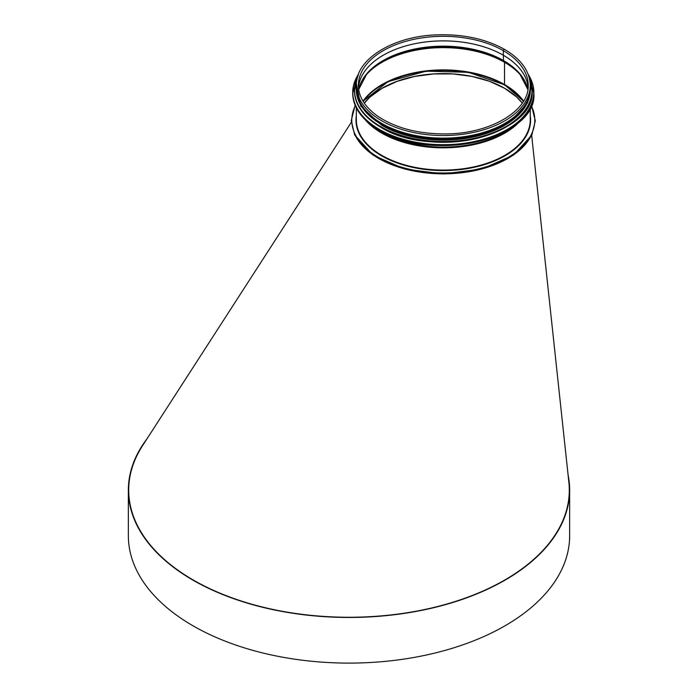 <?xml version="1.0" encoding="UTF-8"?>
<svg xmlns="http://www.w3.org/2000/svg" width="698" height="698" viewBox="0 0 698 698"><rect width="100%" height="100%" fill="white"/><g stroke="black" fill="none" stroke-linecap="round" stroke-linejoin="round"><path stroke-width="1.05" d="M364.304 103.156L369.94 97.092L382.042 88.323L397.206 81.326L414.682 76.448L433.589 73.944L452.985 73.927L471.892 76.405L489.359 81.256L504.523 88.236A86.604 50.003 180 0 1 522.296 103.121L516.616 96.987L504.523 88.236A86.604 50.003 180 0 0 364.277 103.121M363.187 101.446A86.604 50.003 180 0 1 504.523 85.095A86.604 50.003 180 0 1 523.387 101.446M351.321 122.316L142.575 445.656A220.298 127.184 0 0 0 128.702 490.075A220.298 127.184 0 0 0 193.233 580.012A220.298 127.184 0 0 0 433.301 607.583A220.298 127.184 0 0 0 569.298 490.075A220.298 127.184 0 0 0 568.87 482.222L531.675 135.447M128.702 490.075A220.298 127.184 0 0 0 349 617.259A220.298 127.184 0 0 0 569.298 490.075M146.912 438.937A220.647 127.385 0 0 0 128.353 490.075A220.647 127.385 0 0 0 349 617.46A220.647 127.385 0 0 0 569.647 490.075A220.647 127.385 0 0 0 568.102 475.059M128.353 490.075L128.353 535.715A220.647 127.385 0 0 0 349 663.1A220.647 127.385 0 0 0 569.647 535.715L569.647 490.075M505.02 84.816L504.523 84.528L505.02 84.816M523.579 101.14A86.604 50.003 -0 0 0 504.523 84.528L504.523 62.279L504.523 84.528A86.604 50.003 -0 0 0 363.004 101.14M522.549 77.487A86.604 50.003 -0 0 0 504.523 62.279A1.047 0.602 120 0 0 504.41 61.886A1.047 0.602 -60 0 1 504.523 62.279A86.604 50.003 -0 0 0 364.024 77.487M520.185 74.381A86.439 49.907 -0 0 0 504.41 61.886L503.651 60.935L504.41 61.886A86.439 49.907 -0 0 0 366.389 74.381M526.475 84.728A85.365 49.288 -0 0 0 519.713 73.822A85.365 49.288 -0 0 0 503.651 60.935A1.047 0.602 -60 0 1 503.537 60.578A1.047 0.602 120 0 0 503.651 60.935A85.365 49.288 -0 0 0 366.86 73.822A85.365 49.288 -0 0 0 360.098 84.728M527.889 89.536A85.208 49.192 -0 0 0 503.537 60.578L503.337 55.255L503.537 60.578A85.208 49.192 -0 0 0 415.406 48.877A85.208 49.192 -0 0 0 358.685 89.536M503.337 55.255L503.337 55.255A84.929 49.035 -0 0 0 412.649 44.192A84.929 49.035 -0 0 0 358.458 87.616A84.92 49.035 -0 0 1 412.631 44.175A84.92 49.035 -0 0 1 503.337 55.229L503.337 50.666L503.337 55.229A84.92 49.035 -0 0 1 528.116 87.608A84.929 49.035 -0 0 0 503.337 55.255M503.337 50.666A1.012 0.585 -60 0 1 504.558 49.375L504.558 49.375A1.012 0.585 120 0 0 503.337 50.666A84.92 49.035 -0 0 0 410.79 40.039A84.92 49.035 -0 0 0 358.362 85.339C358.554 97.292 365.499 107.902 379.197 117.185C397.258 128.607 419.734 134.173 446.633 133.903C490.999 133.562 529.416 110.24 528.212 85.339A84.92 49.035 -0 0 0 503.337 50.666M356.338 87.939A86.953 50.204 -0 0 0 443.291 138.134A86.953 50.204 -0 0 0 530.236 87.939L530.236 85.339A86.953 50.204 -0 0 1 443.291 135.543A86.953 50.204 -0 0 1 356.338 85.339L356.338 87.939M399.841 135.552A86.604 50.003 0 0 0 486.733 135.552M382.216 125.588A86.604 50.003 0 0 0 504.349 125.588M357.952 97.572A86.604 50.003 0 0 0 382.05 124.401A86.604 50.003 0 0 0 469.457 136.712A86.604 50.003 0 0 0 528.622 97.572M354.619 134.051A91.49 52.821 -0 0 0 443.291 173.846A91.49 52.821 -0 0 0 531.955 134.051M355.308 105.677A91.49 52.821 -0 0 0 443.291 172.991A91.49 52.821 -0 0 0 531.274 105.677M356.338 115.659A87.302 50.404 -0 0 0 443.291 170.565A87.302 50.404 -0 0 0 530.236 115.659M356.338 107.893L356.338 119.882A86.953 50.204 -0 0 0 443.291 170.085A86.953 50.204 -0 0 0 530.236 119.882L530.236 107.893M365.412 119.96A86.953 50.204 -0 0 0 443.291 147.836A86.953 50.204 -0 0 0 521.162 119.96M371.702 125.3A86.735 50.073 -0 0 0 514.871 125.3M379.284 130.221A90.443 52.219 0 0 0 379.337 130.247A90.443 52.219 0 0 0 507.289 130.221M352.708 92.895A90.583 52.298 0 0 0 352.708 93.209A90.583 52.298 0 0 0 379.232 130.194A90.583 52.298 0 0 0 477.955 141.528A90.583 52.298 0 0 0 533.874 93.209A90.583 52.298 0 0 0 533.874 92.895M358.423 74.293A90.583 52.298 0 0 0 352.708 92.581A90.583 52.298 0 0 0 379.232 129.558A90.583 52.298 0 0 0 477.955 140.9A90.583 52.298 0 0 0 533.874 92.581A90.583 52.298 0 0 0 528.159 74.293M358.318 74.555A90.452 52.219 0 0 0 379.328 129.392A90.452 52.219 0 0 0 491.924 136.494A90.452 52.219 0 0 0 528.255 74.555M380.515 127.053A88.698 51.207 0 0 0 380.567 127.08A88.698 51.207 0 0 0 506.059 127.053M354.453 90.583A88.838 51.286 0 0 0 354.453 90.757A88.838 51.286 0 0 0 380.471 127.027A88.838 51.286 0 0 0 477.284 138.143A88.838 51.286 0 0 0 532.129 90.757A88.838 51.286 0 0 0 532.12 90.583M357.489 77.12A88.838 51.286 0 0 0 354.453 90.408A88.838 51.286 0 0 0 380.471 126.678A88.838 51.286 0 0 0 477.284 137.794A88.838 51.286 0 0 0 532.129 90.408A88.838 51.286 0 0 0 529.093 77.12M357.367 77.557A88.707 51.216 0 0 0 380.558 126.513A88.707 51.216 0 0 0 487.239 134.784A88.707 51.216 0 0 0 529.206 77.557M381.701 125.169A87.093 50.282 0 0 0 476.847 136.014A87.093 50.282 0 0 0 530.375 89.335M356.338 86.203A87.093 50.282 0 0 0 381.701 124.602A87.093 50.282 0 0 0 478.88 134.941A87.093 50.282 0 0 0 530.236 86.203M356.338 85.339C355.465 59.531 392.302 36.549 435.77 34.9C462.355 33.862 485.285 38.687 504.558 49.375C521.266 59.269 529.826 71.257 530.236 85.339M366.86 73.822L358.685 89.562M519.713 73.822L527.889 89.562M363.047 101.219L387.992 81.649L426.164 71.161L468.419 72.322L504.671 84.851L523.526 101.219M531.44 105.276L535.305 120.78L531.832 135.124L513.519 155.087L481.908 169.021L443.117 173.942L404.674 169.029L373.299 155.253L354.654 134.941L351.269 120.579L355.142 105.276M358.44 74.232L352.708 93.209C353.075 107.605 361.93 119.96 379.267 130.256C431.163 163.611 538.018 138.082 533.874 93.209L528.133 74.232M357.498 77.068L354.453 90.757C354.82 104.875 363.501 116.985 380.497 127.088C431.399 159.798 536.186 134.766 532.129 90.757L529.075 77.068M356.381 83.751L360.814 106.166L381.527 125.186L414.708 137.183L453.604 139.609L484.543 133.981L509.802 122.211L527.522 102.938L530.724 89.327L530.192 83.751"/></g></svg>
